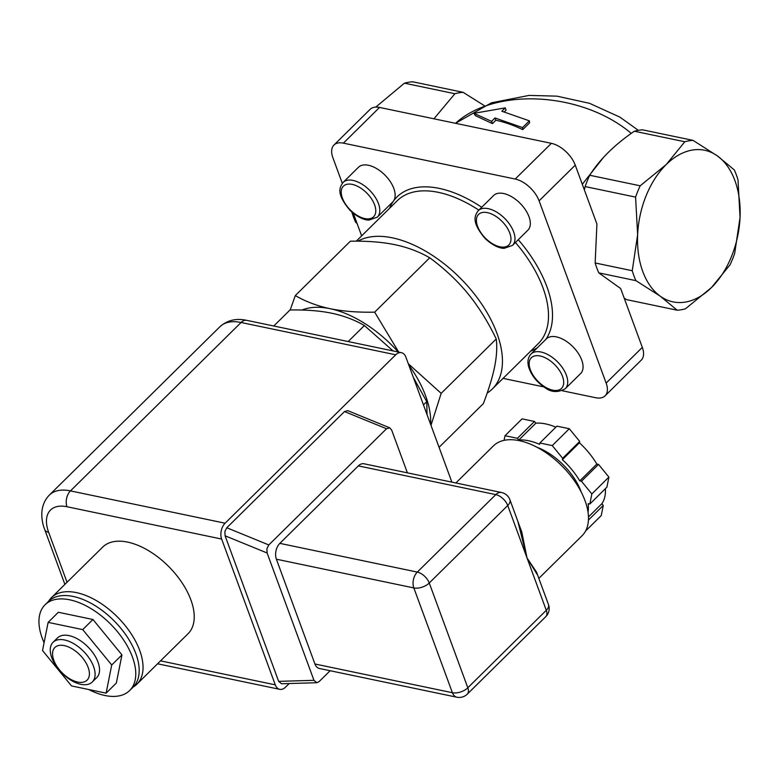 <?xml version="1.0" encoding="UTF-8"?>
<svg xmlns="http://www.w3.org/2000/svg" width="779" height="779" viewBox="0 0 779 779"><rect width="100%" height="100%" fill="white"/><g stroke="black" fill="none" stroke-linecap="round" stroke-linejoin="round"><path stroke-width="1.17" d="M562.37 459.639A54.491 29.923 -134.6 0 1 579.771 480.886L596.831 464.05A54.491 29.923 -134.6 0 0 579.43 442.803L562.37 459.639L562.642 458.276L579.703 441.43L579.43 442.803M596.831 464.05L598.515 464.401L608.905 477.079L606.899 487.177L589.839 504.023L588.155 503.662A54.491 29.923 -134.6 0 1 588.048 512.261M588.466 516.944L601.846 503.731A54.491 29.923 -134.6 0 0 605.38 488.667M601.846 503.731L603.258 505.454L601.252 515.552L585.584 531.005M504.071 440.359L504.996 435.714L522.057 418.868L534.462 421.468L535.864 423.182L518.804 440.028L517.402 438.304L534.462 421.468M555.865 427.184A54.491 29.923 -134.6 0 0 535.864 423.182M518.804 440.028A54.491 29.923 -134.6 0 1 539.574 444.361L539.847 442.998L556.907 426.152L569.313 428.742L579.703 441.43M539.847 442.998L552.253 445.588L562.642 458.276M569.313 428.742L552.253 445.588M504.996 435.714L517.402 438.304M603.258 505.454L588.437 520.08M579.771 480.886L581.455 481.237L591.845 493.925L589.839 504.023M598.515 464.401L581.455 481.237M608.905 477.079L591.845 493.925M581.27 492.153A48.756 26.768 -134.6 0 0 536.974 447.263M521.803 532.076L527.013 557.92L517.801 521.219M537.695 575.291L527.013 557.92L536.575 572.244L548.465 604.553A11.471 6.115 -20.2 0 1 546.293 610.308L467.809 687.779L429.258 582.994A11.471 6.115 159.8 0 1 413.834 587.931L452.395 692.716A11.471 6.115 -20.2 0 0 467.809 687.779A11.471 6.3 45.4 0 1 467.273 694.147L545.758 616.686A11.471 6.3 -134.6 0 0 546.293 610.308L507.733 505.522A11.471 6.3 -134.6 0 0 495.795 494.616L417.31 572.088A11.471 6.3 45.4 0 1 429.258 582.994L507.733 505.522A11.471 6.115 159.8 0 0 509.914 499.767L521.803 532.086M538.834 578.388L582.098 535.699A63.099 34.646 -134.6 0 0 586.227 529.71A63.099 34.646 -134.6 0 0 572.322 477.907A63.099 34.646 -134.6 0 0 519.33 440.671A63.099 34.646 -134.6 0 0 493.438 445.88L455.871 482.97M358.33 465.891A11.471 7.391 -78.2 0 1 364.027 463.778L501.491 492.503A11.471 7.391 101.8 0 0 495.795 494.616L358.33 465.891L279.846 543.362L417.31 572.088A11.471 7.391 101.8 0 0 413.834 587.931L276.379 559.205A11.471 7.391 -78.2 0 1 279.846 543.362M314.93 663.99L452.395 692.716A11.471 7.391 101.8 0 0 456.874 697.215L319.409 668.489A11.471 7.391 -78.2 0 1 314.93 663.99L276.379 559.205M67.033 582.283L48.658 532.339A40.157 22.046 45.4 0 1 66.994 506.739A11.471 7.391 -78.2 0 1 70.47 490.887L241.081 322.487A51.628 28.346 45.4 0 0 219.902 326.742C227.332 320.169 236.29 318.036 246.777 320.364A11.471 7.391 101.8 0 0 241.081 322.487L395.722 354.796A11.471 7.391 -78.2 0 1 401.419 352.673A11.471 7.391 -78.2 0 1 405.898 357.172L451.878 482.133M66.994 506.739L221.645 539.049L275.279 684.838L160.542 660.865M133.228 687.01A60.801 33.38 -134.6 0 0 136.9 684.196L188.08 633.678A60.801 33.38 -134.6 0 0 182.189 582.994A60.801 33.38 -134.6 0 0 127.6 542.106A60.801 33.38 -134.6 0 0 102.653 547.131L51.463 597.649A60.801 33.38 -134.6 0 0 48.61 601.271M268.804 544.949L226.786 527.753L224.878 531.502L225.092 535.796L267.109 552.983L266.895 548.698L268.804 544.949L386.52 428.752L389.763 427.837L391.652 430.047L407.398 472.843M226.786 527.753L344.513 411.555L347.755 410.65L389.763 427.837M267.109 552.983L313.956 680.33L278.648 681.362L225.092 535.796M330.13 670.729L319.088 681.625L316.839 682.716L313.956 680.33M316.839 682.716L281.531 683.748L278.648 681.362M395.722 354.796L225.112 523.206L70.47 490.887A51.628 28.346 -134.6 0 0 49.281 495.152C38.385 506.486 41.784 522.144 44.715 529.564A11.471 6.115 -20.2 0 0 48.658 532.339M221.645 539.049A11.471 7.391 -78.2 0 1 225.112 523.206M289.204 683.524L285.455 687.214A11.471 7.391 -78.2 0 1 279.758 689.337A11.471 7.391 -78.2 0 1 275.279 684.838M111.718 664.993L106.11 693.154L71.512 685.929L42.524 650.533L48.132 622.372L82.73 629.598L111.718 664.993L121.952 654.886L116.344 683.047L106.11 693.154M92.282 682.005L96.723 677.623A27.908 15.317 -134.6 0 0 94.016 654.36A27.908 15.317 -134.6 0 0 68.961 635.596A27.908 15.317 -134.6 0 0 57.519 637.904L53.079 642.286A27.908 15.317 -134.6 0 0 55.776 665.539A27.908 15.317 -134.6 0 0 80.841 684.313A27.908 15.317 -134.6 0 0 92.282 682.005A27.908 15.317 -134.6 0 0 83.587 651.38A27.908 15.317 -134.6 0 0 53.079 642.286M82.73 629.598L92.964 619.5L58.367 612.265L48.132 622.372M92.964 619.5L121.952 654.886M88.728 689.522A60.236 33.069 -134.6 0 0 129.665 690.525A60.236 33.069 -134.6 0 0 123.832 640.319A60.236 33.069 -134.6 0 0 69.759 599.82A60.236 33.069 -134.6 0 0 45.046 604.796A60.236 33.069 -134.6 0 0 44.082 642.714M129.665 690.525L133.082 687.156A60.236 33.069 -134.6 0 0 127.25 636.949A60.236 33.069 -134.6 0 0 73.168 596.451A60.236 33.069 -134.6 0 0 48.454 601.427L45.046 604.796M136.9 684.196A60.801 33.38 -134.6 0 0 117.941 617.474A60.801 33.38 -134.6 0 0 51.463 597.649M77.686 682.053A22.942 12.6 -134.6 0 0 82.506 657.827A22.942 12.6 -134.6 0 0 52.748 651.604A22.942 12.6 -134.6 0 0 77.686 682.053M427.038 414.623L426.756 401.643L413.337 377.377M393.054 350.93L364.406 325.525C354.455 319.809 343.578 315.709 331.776 313.236C319.965 310.782 306.04 309.691 290.002 309.984L273.77 326.002M348.174 341.553L364.406 325.525M423.455 404.895L426.756 401.643M439.074 447.321L483.379 403.58C488.832 389.208 492.601 376.841 494.684 366.471C496.729 356.139 497.245 346.976 496.242 338.982C487.956 321.737 478.501 306.605 467.867 293.576C457.195 280.586 444.488 268.667 429.735 257.791C419.229 251.734 407.631 247.371 394.934 244.694C382.197 242.055 367.347 240.896 350.375 241.208L295.299 295.582C305.787 301.629 317.384 306.001 330.101 308.688A91.786 50.392 -134.6 0 0 301.97 310.042M290.187 309.974L295.299 295.582M398.283 352.02A91.786 50.392 -134.6 0 0 330.101 308.688C342.867 311.318 357.717 312.486 374.66 312.165L398.731 352.118M408.323 363.744L441.167 393.346L430.982 425.334M430.621 424.351A91.786 50.392 -134.6 0 0 408.8 365.039M374.66 312.165L429.735 257.791M441.167 393.346L496.242 338.982M487.177 393.083A100.384 55.114 -134.6 0 0 492.279 389.033A100.384 55.114 -134.6 0 0 496.934 333.295A100.384 55.114 -134.6 0 0 433.192 255.892A100.384 55.114 -134.6 0 0 357.834 241.188M478.257 210.681L493.613 195.519A24.383 13.389 45.4 0 1 516.886 200.388A24.383 13.389 45.4 0 1 530.168 225.55A24.383 13.389 45.4 0 1 527.86 230.224L512.514 245.385A24.383 13.389 -134.6 0 0 514.812 240.711A24.383 13.389 -134.6 0 0 501.54 215.549A24.383 13.389 -134.6 0 0 478.257 210.681C474.343 216.036 471.577 222.297 485.074 238.481C495.103 247.81 502.445 248.472 504.237 248.306L512.514 245.385M342.302 183.318L332.906 157.767A22.942 12.6 45.4 0 1 333.967 145.03A22.942 12.6 45.4 0 1 343.383 143.141L515.211 179.043A22.942 12.6 45.4 0 1 539.097 200.855L606.15 383.093A22.942 12.6 45.4 0 1 605.088 395.829A22.942 12.6 45.4 0 1 595.672 397.728L562.253 390.746M361.641 235.871L353.345 213.329M543.985 386.929L503.068 378.38M531.005 354.036L546.361 338.884A24.383 13.389 45.4 0 1 573.013 346.83A24.383 13.389 45.4 0 1 580.608 373.579L565.252 388.74A24.383 13.389 -134.6 0 0 557.657 361.982A24.383 13.389 -134.6 0 0 531.005 354.036C527.811 357.649 527.12 362.245 528.922 367.824C531.599 375.517 536.731 381.953 544.297 387.134C550.646 392.363 557.628 392.898 565.252 388.74M343.091 182.432L358.437 167.281A24.383 13.389 45.4 0 1 378.127 169.51A24.383 13.389 45.4 0 1 393.512 201.021A24.383 13.389 45.4 0 1 392.694 201.985L377.338 217.137A24.383 13.389 -134.6 0 0 362.78 184.662A24.383 13.389 -134.6 0 0 343.091 182.432C339.177 187.797 336.401 194.059 349.907 210.242C359.927 219.571 367.279 220.223 369.071 220.058L377.338 217.137M605.088 395.829L641.253 360.132A22.942 12.6 -134.6 0 0 642.315 347.395L620.659 288.532L598.808 272.884A86.05 55.416 -78.2 0 1 595.156 262.971L632.246 270.722L637.631 234.693L635.576 197.106A86.05 55.416 -78.2 0 1 640.182 185.801L589.722 175.265C599.596 159.539 614.465 144.855 634.34 131.223A86.05 55.416 -78.2 0 1 642.587 129.83L693.057 140.376L717.42 155.936L734.344 169.949A86.05 55.416 -78.2 0 1 737.995 179.852L740.05 217.438L734.665 253.477A86.05 55.416 -78.2 0 1 730.059 264.772L711.47 287.568L685.442 308.815A86.05 55.416 -78.2 0 1 677.185 310.208L626.725 299.662L624.213 298.172M584.338 189.803L585.117 186.561A86.05 55.416 -78.2 0 1 589.722 175.265M585.117 186.561L635.576 197.106M598.808 272.884L635.898 280.635A86.05 55.416 -78.2 0 1 632.246 270.722M677.185 310.208L660.261 296.195L635.898 280.635M595.156 262.971L596.918 224.011L575.262 165.158A22.942 12.6 -134.6 0 0 551.376 143.336L379.548 107.434A22.942 12.6 -134.6 0 0 370.142 109.333L333.967 145.03M412.685 81.785A86.05 55.416 101.8 0 0 404.428 83.178L454.897 93.723A86.05 55.416 -78.2 0 1 463.145 92.331L412.685 81.785M484.217 105.584L463.145 92.331M455.511 123.306C495.366 86.888 582.156 91.864 631.282 133.384M603.277 157.689L582.303 184.282M529.389 120.842L529.554 122.887L522.728 129.626A114.727 62.992 -134.6 0 0 495.843 120.248L492.425 123.618L475.365 115.643L473.924 113.335L491.588 121.339L495.006 117.97L522.563 127.581L529.389 120.842L501.822 111.231L505.24 107.862L473.924 113.335M505.24 107.862L506.077 110.141L504.393 111.806M454.897 93.723L433.942 118.797M495.843 120.248L495.006 117.97M492.425 123.618L491.588 121.339M522.728 129.626L522.563 127.581M640.182 185.801L666.211 164.564L684.799 141.759A86.05 55.416 -78.2 0 1 693.057 140.376M634.34 131.223L684.799 141.759M351.874 212.092L351.874 212.141A86.05 55.416 101.8 0 0 355.526 222.044L356.636 222.278M355.526 222.044L357.113 223.583M404.428 83.178L375.76 107.103M711.47 287.568A77.442 49.875 101.8 0 0 740.05 217.438A77.442 49.875 101.8 0 0 717.42 155.936A77.442 49.875 101.8 0 0 666.211 164.564A77.442 49.875 101.8 0 0 637.631 234.693A77.442 49.875 101.8 0 0 660.261 296.195A77.442 49.875 101.8 0 0 711.47 287.568M344.513 411.555L386.52 428.752M510.82 240.906A21.51 11.812 45.4 0 1 483.146 235.677A21.51 11.812 45.4 0 1 487.06 212.57A21.51 11.812 45.4 0 1 510.82 240.906M545.884 339.352A103.256 56.692 -134.6 0 0 546.848 286.584A103.256 56.692 -134.6 0 0 518.269 239.698M530.606 351.193A103.256 56.692 -134.6 0 0 537.442 347.677M481.714 207.263A103.256 56.692 -134.6 0 0 393.512 201.021A103.256 56.692 -134.6 0 0 389.558 208.305M360.765 188.129A21.51 11.812 45.4 0 1 372.226 217.828A21.51 11.812 45.4 0 1 342.526 198.45A21.51 11.812 45.4 0 1 360.765 188.129M544.161 386.413A21.51 11.812 45.4 0 1 532.709 356.714A21.51 11.812 45.4 0 1 562.399 376.091A21.51 11.812 45.4 0 1 544.161 386.413M606.15 383.093L642.315 347.395M539.097 200.855L575.262 165.158M515.211 179.043L551.376 143.336M343.383 143.141L379.548 107.434M492.279 389.033L538.338 343.558A100.384 55.114 -134.6 0 0 542.992 287.821A100.384 55.114 -134.6 0 0 515.435 242.493M478.812 210.135A100.384 55.114 -134.6 0 0 397.3 200.67L356.256 241.178M509.914 499.767A11.471 11.471 0 0 0 501.491 492.503M545.758 616.686A11.471 11.471 0 0 0 548.465 604.553M456.874 697.215A11.471 11.471 0 0 0 467.273 694.147M246.777 320.364L401.419 352.673M219.902 326.742L49.281 495.152M64.891 584.396L44.715 529.564M279.758 689.337L157.562 663.796M455.491 123.306L491.403 102.818L529.077 95.408L556.946 96.158L589.489 103.305L619.85 117.103L638.322 130.327"/></g></svg>
